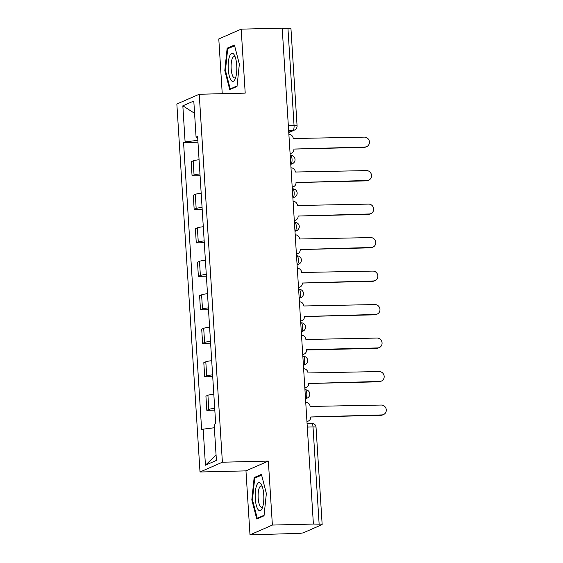 <?xml version="1.0" encoding="UTF-8"?>
<svg xmlns="http://www.w3.org/2000/svg" width="563" height="563" viewBox="0 0 563 563"><rect width="100%" height="100%" fill="white"/><g stroke="black" fill="none" stroke-linecap="round" stroke-linejoin="round"><path stroke-width="0.84" d="M249.993 534.85L272.379 525.061L313.394 524.062L282.197 28.15L241.182 29.149L245.208 93.127L199.239 94.246L176.852 104.035L200.006 471.998L245.968 470.879L249.993 534.85L298.052 533.407A4.335 0.514 176.4 0 0 303.478 532.739L321.952 524.66A4.335 0.514 176.4 0 0 322.156 524.484A4.335 0.514 176.4 0 0 319.137 524.188L313.014 426.937A4.335 1.33 -91.4 0 0 311.606 423.179L307.06 423.292M241.182 29.149L218.789 38.938L222.237 93.683M272.379 525.061L268.354 461.083L222.392 462.209L199.239 94.246M313.394 524.062L319.137 524.188M282.211 28.417L287.932 28.277A4.335 0.514 -3.6 0 1 290.951 28.579L297.074 125.831A4.335 0.514 176.4 0 0 294.055 125.528L287.932 28.277M199.07 159.751A9.965 1.182 176.4 0 0 193.165 160.863L191.174 161.736L192.067 175.902L194.059 175.037A9.965 1.182 -3.6 0 1 199.964 173.918M200.076 175.705L192.067 175.902M201.174 193.243A9.965 1.182 176.4 0 0 195.27 194.355L193.278 195.227L194.172 209.394L196.163 208.521A9.965 1.182 -3.6 0 1 202.068 207.409M202.18 209.197L194.172 209.394M203.285 226.734A9.965 1.182 176.4 0 0 197.381 227.846L195.389 228.712L196.283 242.885L198.267 242.013A9.965 1.182 -3.6 0 1 204.172 240.901M204.285 242.688L196.283 242.885M205.389 260.219A9.965 1.182 176.4 0 0 199.485 261.338L197.493 262.203L198.387 276.377L200.379 275.504A9.965 1.182 -3.6 0 1 206.283 274.392M206.396 276.18L198.387 276.377M207.501 293.71A9.965 1.182 176.4 0 0 201.596 294.822L199.605 295.695L200.491 309.861L202.483 308.996A9.965 1.182 -3.6 0 1 208.387 307.884M208.5 309.671L200.491 309.861M209.605 327.202A9.965 1.182 176.4 0 0 203.7 328.313L201.709 329.186L202.603 343.353L204.594 342.48A9.965 1.182 -3.6 0 1 210.499 341.368M210.611 343.156L202.603 343.353M211.709 360.693A9.965 1.182 176.4 0 0 205.805 361.805L203.813 362.678L204.707 376.844L206.698 375.971A9.965 1.182 -3.6 0 1 212.603 374.859M212.715 376.647L204.707 376.844M213.82 394.184A9.965 1.182 176.4 0 0 207.916 395.296L205.924 396.162L206.818 410.336L208.803 409.463A9.965 1.182 -3.6 0 1 214.707 408.351M214.82 410.138L206.818 410.336M197.845 140.321L185.1 141.897L182.834 105.83L193.799 101.037L196.072 137.105L197.662 137.372M216.065 454.981L205.446 465.207L216.41 460.407L214.137 424.34L215.671 423.672L197.606 136.436L196.072 137.105M205.446 465.207L203.173 429.14L214.355 427.753M185.1 141.897L183.566 142.573L201.638 429.808L203.173 429.14M200.006 471.998L222.392 462.209M237.016 86.449L239.352 64.14L234.412 45.012L227.142 48.193L224.806 70.502L229.746 89.63L237.016 86.449M245.968 470.879L268.354 461.083M264.033 515.807L266.362 493.498L261.422 474.37L254.152 477.551L251.816 499.86L256.756 518.987L264.033 515.807M197.965 142.221L183.566 142.573M182.834 105.83L194.573 113.297M225.467 70.488L224.806 70.502M229.155 48.144L227.142 48.193M252.484 499.845L251.816 499.86M256.165 477.501L254.152 477.551M290.079 153.446A4.335 4.089 66.4 0 0 293.907 149.054L365 146.999A4.983 4.708 66.4 0 0 369.293 141.039A4.983 4.708 66.4 0 0 364.381 137.119L293.246 138.533A4.335 4.089 66.4 0 0 288.875 134.339M366.682 146.626L365.837 146.992A4.983 4.708 -113.6 0 1 364.148 147.365L293.907 149.082M291.521 153.122L290.677 153.495A4.335 4.089 -113.6 0 1 290.093 153.692M292.19 186.937A4.335 4.089 66.4 0 0 296.018 182.546L367.104 180.484A4.983 4.708 66.4 0 0 371.397 174.53A4.983 4.708 66.4 0 0 366.485 170.61L295.357 172.025A4.335 4.089 66.4 0 0 290.987 167.83M368.793 180.111L367.942 180.484A4.983 4.708 -113.6 0 1 366.26 180.857L296.018 182.574M293.626 186.613L292.781 186.986A4.335 4.089 -113.6 0 1 292.204 187.183M294.294 220.429A4.335 4.089 66.4 0 0 298.123 216.03L369.215 213.975A4.983 4.708 66.4 0 0 373.508 208.021A4.983 4.708 66.4 0 0 368.589 204.102L297.461 205.516A4.335 4.089 66.4 0 0 293.091 201.322M370.897 213.602L370.053 213.975A4.983 4.708 -113.6 0 1 368.364 214.348L298.123 216.058M295.737 220.105L294.885 220.478A4.335 4.089 -113.6 0 1 294.308 220.675M229.613 56.152A14.082 4.321 -91.4 0 0 229.176 75.583A14.082 4.321 -91.4 0 0 235.186 78.933A14.082 4.321 -91.4 0 0 235.376 78.468A14.082 4.321 -91.4 0 0 234.616 55.575A14.082 4.321 -91.4 0 0 229.613 56.152M235.306 57.299A10.662 3.272 -91.4 0 0 234.109 56.61A10.662 3.272 -91.4 0 0 232.188 58.819A10.662 3.272 -91.4 0 0 231.351 70.734A10.662 3.272 -91.4 0 0 234.63 77.926A10.662 3.272 -91.4 0 0 235.791 77.18M237.072 85.935L230.232 88.926L225.446 70.396L227.705 48.777L234.609 45.765M231.421 88.898L230.232 88.926M256.622 485.51A14.082 4.321 -91.4 0 0 256.193 504.941A14.082 4.321 -91.4 0 0 262.203 508.29A14.082 4.321 -91.4 0 0 262.386 507.826A14.082 4.321 -91.4 0 0 261.633 484.933A14.082 4.321 -91.4 0 0 256.622 485.51M262.323 486.657A10.662 3.272 -91.4 0 0 261.126 485.968A10.662 3.272 -91.4 0 0 259.198 488.177A10.662 3.272 -91.4 0 0 258.368 500.092A10.662 3.272 -91.4 0 0 261.64 507.284A10.662 3.272 -91.4 0 0 262.808 506.538M264.089 515.293L257.242 518.284L252.456 499.754L254.715 478.135L261.619 475.123M258.431 518.256L257.242 518.284M296.398 253.92A4.335 4.089 66.4 0 0 300.227 249.522L371.32 247.467A4.983 4.708 66.4 0 0 375.612 241.513A4.983 4.708 66.4 0 0 370.7 237.593L299.565 239.001A4.335 4.089 66.4 0 0 295.202 234.813M373.009 247.094L372.157 247.467A4.983 4.708 -113.6 0 1 370.468 247.84L300.234 249.55M297.841 253.596L296.997 253.962A4.335 4.089 -113.6 0 1 296.419 254.166M298.51 287.404A4.335 4.089 66.4 0 0 302.338 283.013L373.424 280.958A4.983 4.708 66.4 0 0 377.717 275.004A4.983 4.708 66.4 0 0 372.805 271.084L301.677 272.492A4.335 4.089 66.4 0 0 297.306 268.298M375.113 280.585L374.261 280.958A4.983 4.708 -113.6 0 1 372.579 281.331L302.338 283.041M299.952 287.081L299.101 287.454A4.335 4.089 -113.6 0 1 298.524 287.651M300.614 320.896A4.335 4.089 66.4 0 0 304.442 316.505L375.535 314.45A4.983 4.708 66.4 0 0 379.828 308.489A4.983 4.708 66.4 0 0 374.909 304.569L303.781 305.983A4.335 4.089 66.4 0 0 299.41 301.789M377.217 314.077L376.373 314.443A4.983 4.708 -113.6 0 1 374.684 314.816L304.442 316.533M302.057 320.572L301.205 320.945A4.335 4.089 -113.6 0 1 300.628 321.142M379.328 347.561L378.477 347.934A4.983 4.708 -113.6 0 1 376.795 348.307L306.553 350.024L306.532 349.672L377.639 347.934A4.983 4.708 66.4 0 0 381.932 341.98A4.983 4.708 66.4 0 0 377.02 338.06L305.892 339.475A4.335 4.089 66.4 0 0 301.522 335.281M302.725 354.387A4.335 4.089 66.4 0 0 304.161 354.064L303.316 354.437A4.335 4.089 -113.6 0 1 302.739 354.634M304.161 354.064A4.335 4.089 66.4 0 0 306.553 349.996M304.829 387.879A4.335 4.089 66.4 0 0 308.658 383.48L379.751 381.425A4.983 4.708 66.4 0 0 384.043 375.472A4.983 4.708 66.4 0 0 379.124 371.552L307.996 372.966A4.335 4.089 66.4 0 0 303.626 368.772M381.433 381.052L380.588 381.425A4.983 4.708 -113.6 0 1 378.899 381.798L308.658 383.509M306.272 387.555L305.42 387.921A4.335 4.089 -113.6 0 1 304.843 388.125M306.934 421.363A4.335 4.089 66.4 0 0 310.762 416.972L381.855 414.917A4.983 4.708 66.4 0 0 386.148 408.963A4.983 4.708 66.4 0 0 381.235 405.043L310.1 406.451A4.335 4.089 66.4 0 0 305.737 402.256M383.544 414.544L382.692 414.917A4.983 4.708 -113.6 0 1 381.003 415.29L310.769 417M308.376 421.04L307.532 421.413A4.335 4.089 -113.6 0 1 306.955 421.617M305.498 398.527L305.751 398.414A4.335 1.33 -91.4 0 0 306.786 393.551A4.335 1.33 -91.4 0 0 305.378 389.786L304.949 389.8M303.394 365.035L303.647 364.923A4.335 1.33 -91.4 0 0 304.682 360.06A4.335 1.33 -91.4 0 0 303.267 356.302L302.845 356.309M301.282 331.544L301.536 331.431A4.335 1.33 -91.4 0 0 302.57 326.568A4.335 1.33 -91.4 0 0 301.163 322.81L300.733 322.817M299.178 298.052L299.432 297.947A4.335 1.33 -91.4 0 0 300.466 293.077A4.335 1.33 -91.4 0 0 299.052 289.319L298.629 289.326M297.074 264.561L297.32 264.455A4.335 1.33 -91.4 0 0 298.355 259.592A4.335 1.33 -91.4 0 0 296.947 255.827L296.525 255.841M294.963 231.076L295.216 230.964A4.335 1.33 -91.4 0 0 296.251 226.101A4.335 1.33 -91.4 0 0 294.843 222.336L294.414 222.35M292.859 197.585L293.112 197.472A4.335 1.33 -91.4 0 0 294.146 192.609A4.335 1.33 -91.4 0 0 292.732 188.851L292.31 188.858M290.747 164.093L291.001 163.981A4.335 1.33 -91.4 0 0 292.035 159.118A4.335 1.33 -91.4 0 0 290.628 155.36L290.198 155.367M288.749 132.263L293.02 130.391A4.335 1.33 -91.4 0 0 294.055 125.528L288.333 125.669M288.636 130.503L293.02 130.391A4.335 4.089 -113.6 0 0 294.484 130.067A4.335 4.335 0 0 0 297.074 125.831M305.491 398.421L305.751 398.414A4.335 4.089 66.4 0 0 307.215 398.09A4.335 4.335 0 0 0 305.378 389.786M303.387 364.93L303.647 364.923A4.335 4.089 66.4 0 0 305.111 364.599A4.335 4.335 0 0 0 303.267 356.302M301.275 331.438L301.536 331.431A4.335 4.089 66.4 0 0 303 331.107A4.335 4.335 0 0 0 301.163 322.81M299.171 297.947L299.432 297.947A4.335 4.089 66.4 0 0 300.895 297.623A4.335 4.335 0 0 0 299.052 289.319M297.067 264.462L297.32 264.455A4.335 4.089 66.4 0 0 298.791 264.131A4.335 4.335 0 0 0 296.947 255.827M294.956 230.971L295.216 230.964A4.335 4.089 66.4 0 0 296.68 230.64A4.335 4.335 0 0 0 294.843 222.336M292.851 197.479L293.112 197.472A4.335 4.089 66.4 0 0 294.576 197.149A4.335 4.335 0 0 0 292.732 188.851M290.74 163.988L291.001 163.981A4.335 4.089 66.4 0 0 292.464 163.657A4.335 4.335 0 0 0 290.628 155.36M206.698 375.971L205.805 361.805M204.594 342.48L203.7 328.313M202.483 308.996L201.596 294.822M200.379 275.504L199.485 261.338M198.267 242.013L197.381 227.846M196.163 208.521L195.27 194.355M194.059 175.037L193.165 160.863M208.803 409.463L207.916 395.296M307.292 427.078L313.014 426.937A4.335 0.514 176.4 0 1 316.033 427.24A4.335 4.335 0 0 0 311.606 423.179M365 146.999L364.148 147.365M367.104 180.484L366.26 180.857M369.215 213.975L368.364 214.348M371.32 247.467L370.468 247.84M373.424 280.958L372.579 281.331M375.535 314.45L374.684 314.816M377.639 347.934L376.795 348.307M379.751 381.425L378.899 381.798M381.855 414.917L381.003 415.29M290.768 164.403L292.464 163.657M292.88 197.894L294.576 197.149M294.984 231.386L296.68 230.64M297.088 264.87L298.791 264.131M299.199 298.362L300.895 297.623M301.304 331.853L303 331.107M303.415 365.345L305.111 364.599M305.519 398.829L307.215 398.09M316.033 427.24L322.156 524.484M294.484 130.067L288.77 132.572"/></g></svg>
